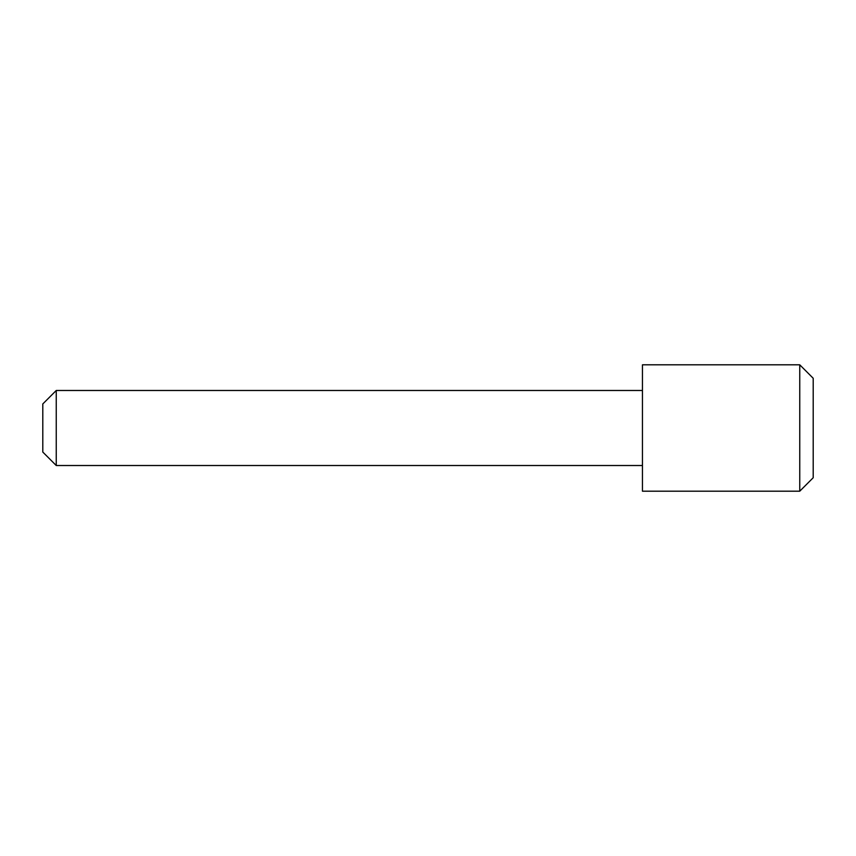 <?xml version="1.0" encoding="UTF-8"?>
<svg xmlns="http://www.w3.org/2000/svg" width="856" height="856" viewBox="0 0 856 856"><rect width="100%" height="100%" fill="white"/><g stroke="black" fill="none" stroke-linecap="round" stroke-linejoin="round"><path stroke-width="1.28" d="M813.2 428L813.2 378.256L799.75 364.806L799.75 491.194L813.2 477.744L813.2 428M799.75 364.806L642.449 364.806L642.449 491.194L799.75 491.194M56.25 390.486L42.8 403.936L42.8 452.064L56.25 465.514L56.25 390.486L642.449 390.486M56.25 465.514L642.449 465.514"/></g></svg>

